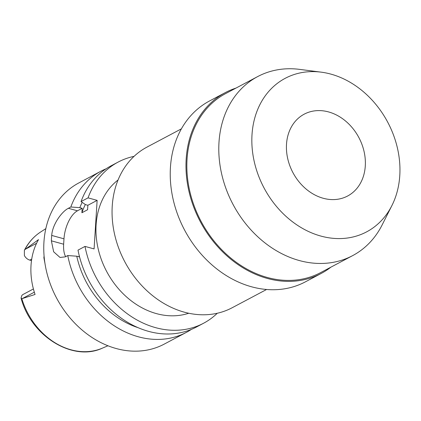 <?xml version="1.0" encoding="UTF-8"?>
<svg xmlns="http://www.w3.org/2000/svg" width="421" height="421" viewBox="0 0 421 421"><rect width="100%" height="100%" fill="white"/><g stroke="black" fill="none" stroke-linecap="round" stroke-linejoin="round"><path stroke-width="0.63" d="M33.406 288.964L23.276 294.337A8.341 6.72 62.1 0 0 21.871 295.405L21.05 298.021L21.829 298.726L35.064 294.458A67.218 54.172 62.1 0 1 38.511 239.607L24.918 249.574L24.381 250.29L24.381 255.542A8.341 6.72 62.1 0 0 29.802 260.11L31.501 260.578M44.073 256.015L43.884 257.689L44.968 263.493M67.776 255.552L65.318 256.852L60.024 257.468L53.651 251.795L51.367 240.823A91.204 73.507 -117.9 0 1 51.709 235.428C52.499 223.961 62.187 211.289 68.376 208.3L70.828 207A91.204 73.507 -117.9 0 1 100.882 171.236L78.738 182.982A91.204 73.507 62.1 0 0 46.294 270.424A91.204 73.507 62.1 0 0 116.138 348.514A91.204 73.507 62.1 0 0 164.227 344.115L186.371 332.369A91.204 73.507 -117.9 0 1 138.277 336.768A91.204 73.507 -117.9 0 1 67.776 255.552L76.764 256.2L79.127 256.852L79.211 255.558M191.35 329.406A91.204 73.507 -117.9 0 1 186.371 332.369M85.337 204.522A79.622 64.171 62.1 0 0 81.9 212.752L82.184 208.3L79.816 207.648A83.668 67.434 -117.9 0 1 82.179 202.348M138.083 327.67A83.668 67.434 -117.9 0 1 76.764 256.2M217.278 313.25A91.204 73.507 -117.9 0 1 203.596 323.228A91.204 73.507 -117.9 0 1 155.507 327.627A91.204 73.507 -117.9 0 1 85.005 246.411L94.083 248.916L97.135 200.364L88.057 197.859A91.204 73.507 -117.9 0 1 118.106 162.096A91.204 73.507 -117.9 0 1 134.041 156.359M118.048 179.988A76.148 61.371 62.1 0 0 99.356 253.416A76.148 61.371 62.1 0 0 156.391 313.603A76.148 61.371 62.1 0 0 188.75 313.245M118.106 162.096L111.107 165.806A91.204 73.507 62.1 0 0 81.058 201.575L85.495 204.632L87.863 205.285L97.135 200.364M88.057 197.859L81.058 201.575M65.655 256.673A23.166 10.909 105.4 0 1 63.639 244.212L63.981 238.818A23.166 10.909 105.4 0 1 77.453 210.81L82.184 208.3M87.863 205.285L87.579 209.742L81.9 212.752M203.596 323.228L196.596 326.943A91.204 73.507 62.1 0 1 148.508 331.343A91.204 73.507 62.1 0 1 78.006 250.127L85.005 246.411M100.882 171.236A91.204 73.507 -117.9 0 1 106.129 168.774M70.828 207L79.816 207.648M181.377 128.852L146.929 147.129A90.915 73.27 62.1 0 0 114.586 234.297A90.915 73.27 62.1 0 0 184.209 312.14A90.915 73.27 62.1 0 0 232.145 307.756L266.593 289.48M225.235 92.641L209.49 100.993A102.35 82.49 62.1 0 0 173.078 199.122A102.35 82.49 62.1 0 0 251.458 286.759A102.35 82.49 62.1 0 0 305.425 281.823L321.176 273.466A102.35 82.49 -117.9 0 1 267.209 278.402A102.35 82.49 -117.9 0 1 188.824 190.771A102.35 82.49 -117.9 0 1 225.235 92.641A102.35 82.49 -117.9 0 1 235.939 88.105M330.927 267.146A102.35 82.49 -117.9 0 1 321.176 273.466M257.663 76.585L225.709 93.536A101.34 81.674 62.1 0 0 189.66 190.692A101.34 81.674 62.1 0 0 267.267 277.46A101.34 81.674 62.1 0 0 320.702 272.571L352.651 255.621A101.34 81.674 -117.9 0 1 299.215 260.51A101.34 81.674 -117.9 0 1 221.609 173.741A101.34 81.674 -117.9 0 1 257.663 76.585A101.34 81.674 -117.9 0 1 299.647 69.381L321.176 72.154A86.9 70.033 -117.9 0 1 330.99 74.143A86.9 70.033 -117.9 0 1 391.93 205.511A86.9 70.033 -117.9 0 1 320.807 236.055A86.9 70.033 -117.9 0 1 251.832 140.098A86.9 70.033 -117.9 0 1 321.176 72.154M391.93 205.511L382.157 224.893A101.34 81.674 -117.9 0 1 352.651 255.621M323.186 198.254A46.326 37.337 62.1 0 0 347.609 196.018A46.326 37.337 62.1 0 0 364.091 151.602A46.326 37.337 62.1 0 0 328.617 111.939A46.326 37.337 62.1 0 0 304.188 114.175A46.326 37.337 62.1 0 0 287.706 158.591A46.326 37.337 62.1 0 0 323.186 198.254M21.829 298.726A65.934 53.135 62.1 0 0 70.891 349.762A65.934 53.135 62.1 0 0 70.944 349.777A65.934 53.135 62.1 0 0 102.387 348.146C72.596 362.149 30.77 335.832 21.05 298.021M34.327 292.19L22.297 298.578M31.722 259.094L29.802 260.11M25.402 249.216L36.574 243.285M24.381 250.29C28.349 242.554 33.801 236.434 40.732 231.929A65.934 53.135 62.1 0 0 24.918 249.574M68.376 208.3L77.453 210.81M63.981 238.818L51.709 235.428M51.367 240.823L63.639 244.212M102.387 348.146L107.955 345.767M40.732 231.929L45.821 228.65"/></g></svg>
